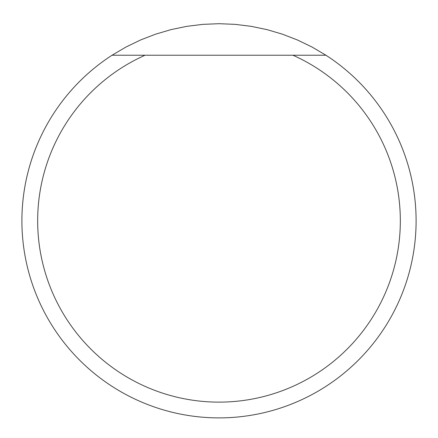<?xml version="1.0" encoding="UTF-8"?>
<svg xmlns="http://www.w3.org/2000/svg" width="438" height="438" viewBox="0 0 438 438"><rect width="100%" height="100%" fill="white"/><g stroke="black" fill="none" stroke-linecap="round" stroke-linejoin="round"><path stroke-width="0.66" d="M145.044 55.232L325.943 55.232L312.037 47.036L297.501 40.006L282.444 34.186L266.961 29.62L251.155 26.335L235.129 24.358L219 23.696L202.871 24.358L186.845 26.335L171.039 29.62L155.556 34.186L140.499 40.006L125.963 47.036L112.057 55.232A197.1 197.1 0 0 0 124.742 393.893A197.1 197.1 0 0 0 416.1 220.796A197.1 197.1 0 0 0 325.943 55.232L292.956 55.232A181.332 181.332 0 0 1 361.848 332.491A181.332 181.332 0 0 1 76.152 332.491A181.332 181.332 0 0 1 145.044 55.232L112.057 55.232A197.1 197.1 0 0 0 21.9 220.796"/></g></svg>
